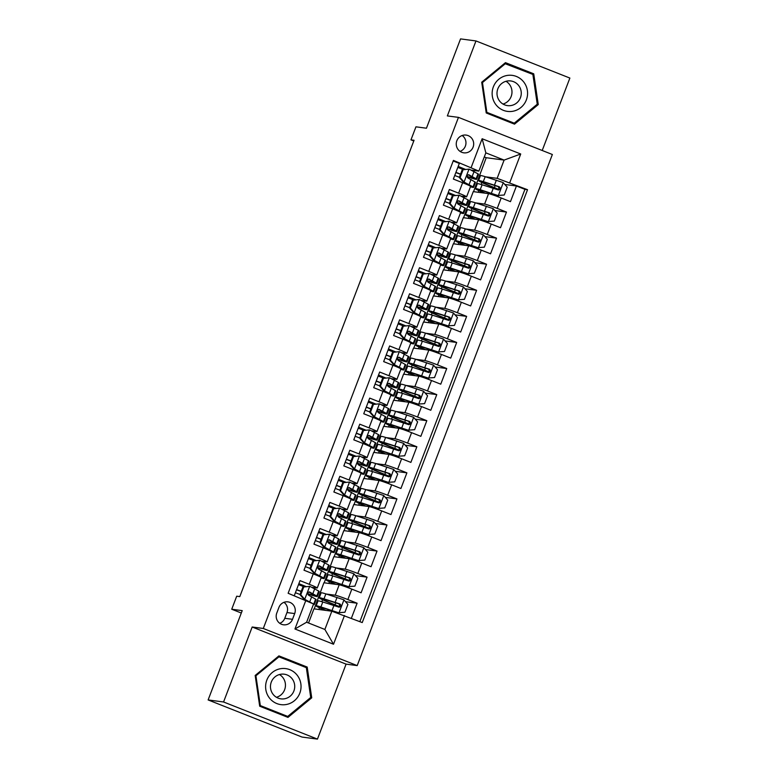 <?xml version="1.0" encoding="UTF-8"?>
<svg xmlns="http://www.w3.org/2000/svg" width="778" height="778" viewBox="0 0 778 778"><rect width="100%" height="100%" fill="white"/><g stroke="black" fill="none" stroke-linecap="round" stroke-linejoin="round"><path stroke-width="1.17" d="M456.842 140.75A8.947 8.723 97.5 0 0 463.795 152.828A8.947 8.723 97.5 0 0 473.082 147.168A8.947 8.723 97.5 0 0 466.139 135.09A8.947 8.723 97.5 0 0 456.842 140.75M460.061 151.379A8.947 8.723 97.5 0 0 462.151 135.508M542.217 150.485L569.875 78.063L475.98 40.942L460.547 38.9L426.441 128.214L415.948 126.824L410.969 139.865L413.789 140.974M357.199 665.598L552.361 154.501L458.466 117.371L263.295 628.478L357.199 665.598L346.084 664.13L252.179 627.01L223.558 701.98L317.453 739.1L346.084 664.13M317.453 739.1L302.02 737.058L208.125 699.937L242.221 610.623L231.727 609.242L241.306 613.025M223.558 701.98L208.125 699.937M453.204 160.997L459.331 163.419L453.36 179.066L462.628 182.733L458.641 193.158A11.184 0.593 20.9 0 1 466.615 196.824A11.184 0.593 20.9 0 1 466.323 196.844L461.714 196.241M458.641 193.158L449.373 189.501L443.402 205.149L452.67 208.805L448.682 219.24A11.184 0.593 20.9 0 1 456.657 222.897A11.184 0.593 20.9 0 1 456.365 222.926L451.755 222.314M448.682 219.24L439.424 215.574L433.443 231.222L442.711 234.888L438.724 245.313A11.184 0.593 20.9 0 1 446.698 248.979A11.184 0.593 20.9 0 1 446.407 248.999L441.797 248.396M438.724 245.313L429.466 241.647L423.485 257.294L432.753 260.961L428.766 271.386A11.184 0.593 20.9 0 1 436.74 275.052A11.184 0.593 20.9 0 1 436.448 275.081L431.839 274.469M428.766 271.386L419.507 267.729L413.526 283.377L422.794 287.033L418.807 297.468A11.184 0.593 20.9 0 1 426.782 301.125A11.184 0.593 20.9 0 1 426.49 301.154L421.88 300.541M418.807 297.468L409.549 293.802L403.568 309.45L412.836 313.116L408.849 323.541A11.184 0.593 20.9 0 1 416.823 327.207A11.184 0.593 20.9 0 1 416.531 327.227L411.922 326.624M408.849 323.541L399.591 319.884L393.619 335.522L402.878 339.189L398.89 349.623A11.184 0.593 20.9 0 1 406.875 353.28A11.184 0.593 20.9 0 1 406.573 353.309L401.963 352.697M398.89 349.623L389.632 345.957L383.661 361.605L392.919 365.261L388.942 375.696A11.184 0.593 20.9 0 1 396.916 379.363A11.184 0.593 20.9 0 1 396.615 379.382L392.005 378.769M388.942 375.696L379.674 372.03L373.703 387.677L382.961 391.344L378.983 401.769A11.184 0.593 20.9 0 1 386.958 405.435A11.184 0.593 20.9 0 1 386.656 405.464L382.047 404.852M378.983 401.769L369.715 398.112L363.744 413.76L373.002 417.416L369.025 427.851A11.184 0.593 20.9 0 1 376.999 431.508A11.184 0.593 20.9 0 1 376.708 431.537L372.088 430.924M369.025 427.851L359.757 424.185L353.786 439.833L363.044 443.499L359.066 453.924A11.184 0.593 20.9 0 1 367.041 457.59A11.184 0.593 20.9 0 1 366.749 457.61L362.13 457.007M359.066 453.924L349.799 450.268L343.827 465.905L353.086 469.572L349.108 480.007A11.184 0.593 20.9 0 1 357.083 483.663A11.184 0.593 20.9 0 1 356.791 483.692L352.171 483.08M349.108 480.007L339.84 476.34L333.869 491.988L343.127 495.644L339.15 506.079A11.184 0.593 20.9 0 1 347.124 509.746A11.184 0.593 20.9 0 1 346.832 509.765L342.213 509.152M339.15 506.079L329.882 502.413L323.911 518.06L333.179 521.727L329.191 532.152A11.184 0.593 20.9 0 1 337.166 535.818A11.184 0.593 20.9 0 1 336.874 535.838L332.264 535.235M329.191 532.152L319.923 528.495L313.952 544.143L323.22 547.8L319.233 558.234A11.184 0.593 20.9 0 1 327.207 561.891A11.184 0.593 20.9 0 1 326.916 561.92L322.306 561.308M319.233 558.234L309.975 554.568L303.994 570.216L313.262 573.882A11.184 0.593 20.9 0 1 321.236 577.539L317.249 587.974A11.184 0.593 20.9 0 1 316.957 587.993L312.348 587.39M351.364 618.277L357.112 603.222L345.51 601.686M314.224 608.882L323.901 582.771L339.208 584.784A11.184 0.593 20.9 0 1 351.831 589.131L361.099 592.787L367.07 577.14L355.468 575.613M324.183 582.8L333.859 556.688L349.166 558.711A11.184 0.593 -159.1 0 1 361.789 563.048L371.057 566.715L377.029 551.067L365.417 549.531M334.141 556.727L343.818 530.615L359.125 532.638A11.184 0.593 -159.1 0 1 371.748 536.976L381.016 540.642L386.987 524.994L375.375 523.458M344.1 530.654L353.776 504.533L369.083 506.556A11.184 0.593 -159.1 0 1 381.706 510.903L390.974 514.559L396.945 498.912L385.334 497.385M354.048 504.572L363.734 478.46L379.042 480.483A11.184 0.593 -159.1 0 1 391.665 484.82L400.923 488.487L406.904 472.839L395.292 471.303M364.007 478.499L373.693 452.388L389 454.41A11.184 0.593 -159.1 0 1 401.623 458.748L410.881 462.404L416.862 446.767L405.25 445.23M373.965 452.417L383.651 426.305L398.958 428.328A11.184 0.593 -159.1 0 1 411.581 432.665L420.84 436.332L426.821 420.684L415.209 419.157M383.924 426.344L393.61 400.232L408.917 402.255A11.184 0.593 -159.1 0 1 421.54 406.593L430.798 410.259L436.779 394.611L425.167 393.075M393.882 400.271L403.558 374.15L418.875 376.173A11.184 0.593 -159.1 0 1 431.498 380.52L440.756 384.176L446.728 368.529L435.126 367.002M403.84 374.189L413.517 348.077L428.834 350.1A11.184 0.593 -159.1 0 1 441.457 354.437L450.715 358.104L456.686 342.456L445.084 340.92M413.799 348.116L423.475 322.004L438.792 324.027A11.184 0.593 -159.1 0 1 451.405 328.365L460.673 332.021L466.644 316.383L455.042 314.847M423.757 322.034L433.434 295.922L448.75 297.945A11.184 0.593 -159.1 0 1 461.364 302.282L470.632 305.949L476.603 290.301L465.001 288.774M433.716 295.961L443.392 269.849L458.709 271.872A11.184 0.593 -159.1 0 1 471.322 276.209L480.59 279.876L486.561 264.228L474.959 262.692M443.674 269.888L453.35 243.777L468.657 245.79A11.184 0.593 -159.1 0 1 481.281 250.137L490.548 253.793L496.52 238.146L484.918 236.619M453.632 243.806L463.309 217.694L478.616 219.717A11.184 0.593 -159.1 0 1 491.239 224.054L500.507 227.721L506.478 212.073L494.866 210.537M231.727 609.242L236.707 596.201L239.799 596.609L414.052 140.273L410.969 139.865M292.499 619.307L294.687 613.57A8.665 8.451 97.5 0 0 287.957 601.871A8.665 8.451 97.5 0 0 278.952 607.355L276.764 613.093A8.665 8.451 97.5 0 0 283.493 624.792A8.665 8.451 97.5 0 0 292.499 619.307L284.777 618.296L286.975 612.558A8.665 8.451 97.5 0 0 283.97 602.328M478.869 171.111L453.428 160.404L288.132 593.274L313.573 603.981L306.61 622.235L324.873 629.46L331.846 611.207L362.237 622.565L527.533 189.706L497.142 178.337L504.115 160.083L485.842 152.858L478.869 171.111L471.663 170.158M471.196 167.426L482.146 138.747L520.715 153.995L509.765 182.674M344.469 615.544L333.519 644.233L294.94 628.984L305.89 600.295M463.591 217.733L469.28 202.047L470.301 202.183M475.747 202.902L484.597 204.069A11.184 0.593 20.9 0 1 497.21 208.407L506.478 212.073M469.28 202.047L473.267 191.621L488.574 193.644L484.597 204.069M459.321 228.129L460.343 228.265M465.789 228.985L474.638 230.152A11.184 0.593 20.9 0 1 487.261 234.489L496.52 238.146M449.373 254.202L450.384 254.338M455.83 255.058L464.68 256.225A11.184 0.593 20.9 0 1 477.303 260.562L486.561 264.228M439.414 280.284L440.426 280.411M445.882 281.13L454.722 282.297A11.184 0.593 20.9 0 1 467.345 286.644L476.603 290.301M429.456 306.357L430.467 306.493M435.923 307.213L444.763 308.38A11.184 0.593 20.9 0 1 457.386 312.717L466.644 316.383M419.498 332.43L420.519 332.566M425.965 333.285L434.805 334.452A11.184 0.593 20.9 0 1 447.428 338.79L456.686 342.456M409.539 358.512L410.56 358.639M416.006 359.358L424.846 360.535A11.184 0.593 20.9 0 1 437.469 364.872L446.728 368.529M399.581 384.585L400.602 384.721M406.048 385.441L414.888 386.608A11.184 0.593 20.9 0 1 427.511 390.945L436.779 394.611M389.622 410.658L390.644 410.794M396.09 411.513L404.93 412.68A11.184 0.593 20.9 0 1 417.553 417.027L426.821 420.684M379.664 436.74L380.685 436.876M386.131 437.596L394.971 438.763A11.184 0.593 20.9 0 1 407.594 443.1L416.862 446.767M369.706 462.813L370.727 462.949M376.173 463.669L385.022 464.836A11.184 0.593 20.9 0 1 397.636 469.173L406.904 472.839M359.747 488.895L360.768 489.022M366.214 489.741L375.064 490.908A11.184 0.593 20.9 0 1 387.677 495.255L396.945 498.912M349.789 514.968L350.81 515.104M356.256 515.824L365.106 516.991A11.184 0.593 20.9 0 1 377.719 521.328L386.987 524.994M339.83 541.041L340.852 541.177M346.298 541.896L355.147 543.063A11.184 0.593 20.9 0 1 367.77 547.401L377.029 551.067M329.872 567.123L330.893 567.259M336.339 567.979L345.189 569.146A11.184 0.593 20.9 0 1 357.812 573.483L367.07 577.14M319.923 593.196L320.935 593.332M326.381 594.052L335.23 595.219A11.184 0.593 20.9 0 1 347.854 599.556L357.112 603.222M359.864 621.632L524.936 189.355L516.436 186L504.825 184.464M488.574 193.644A11.184 0.593 -159.1 0 1 501.197 197.982L510.465 201.648L516.436 186M294.269 595.695L300.016 580.641L309.274 584.307A11.184 0.593 20.9 0 1 317.249 587.974M308.535 623.003L313.942 608.843L331.846 611.207M252.179 627.01L263.295 628.478M475.98 40.942L447.35 115.912L458.466 117.371M473.549 191.66L486.211 157.72L504.115 160.083L520.715 153.995M486.211 157.72L484.276 156.952M479.238 175.974L480.259 176.11M485.705 176.83L497.142 178.337M305.997 586.544L298.869 583.656M320.915 593.39L320.176 593.293M318.854 609.495L319.486 607.842M321.829 601.686L322.569 599.76M335.026 605.78L335.269 605.119M315.956 560.471L308.817 557.573M330.874 567.318L330.135 567.22M328.812 583.412L329.444 581.769M331.788 575.613L332.527 573.687M344.975 579.698L345.228 579.046M340.832 541.245L340.083 541.148M338.77 557.34L339.393 555.687M341.746 549.531L342.485 547.605M354.933 553.625L355.186 552.973M327.207 561.891L331.195 551.466A11.184 0.593 -159.1 0 0 323.22 547.8M325.914 534.389L318.776 531.5M350.79 515.162L350.042 515.065M348.729 531.257L349.351 529.614M351.705 523.458L352.444 521.532M364.892 527.552L365.145 526.891M337.166 535.818L341.153 525.383A11.184 0.593 -159.1 0 0 333.179 521.727M335.872 508.316L328.734 505.428M360.739 489.09L360 488.992M358.687 505.185L359.31 503.541M361.663 497.385L362.402 495.45M374.85 501.47L375.103 500.818M347.124 509.746L351.111 499.311A11.184 0.593 -159.1 0 0 343.127 495.644M345.831 482.243L338.693 479.345M370.698 463.017L369.958 462.92M368.646 479.112L369.268 477.459M371.621 471.303L372.361 469.377M384.809 475.397L385.061 474.736M357.083 483.663L361.07 473.238A11.184 0.593 -159.1 0 0 353.086 469.572M355.789 456.161L348.651 453.273M380.656 436.935L379.917 436.837M378.594 453.029L379.226 451.386M381.58 445.23L382.319 443.304M394.767 449.314L395.02 448.663M367.041 457.59L371.018 447.156A11.184 0.593 -159.1 0 0 363.044 443.499M365.748 430.088L358.609 427.2M390.614 410.862L389.875 410.765M388.553 426.957L389.185 425.313M391.538 419.148L392.268 417.222M404.725 423.242L404.978 422.59M376.999 431.508L380.977 421.083A11.184 0.593 -159.1 0 0 373.002 417.416M375.706 404.006L368.568 401.117M400.573 384.779L399.834 384.682M398.511 400.884L399.143 399.231M401.497 393.075L402.226 391.149M414.684 397.169L414.937 396.508M386.958 405.435L390.935 395A11.184 0.593 -159.1 0 0 382.961 391.344M385.664 377.933L378.526 375.045M410.531 358.707L409.792 358.609M408.469 374.801L409.102 373.158M411.455 367.002L412.184 365.077M424.642 371.087L424.895 370.435M396.916 379.363L400.894 368.928A11.184 0.593 -159.1 0 0 392.919 365.261M395.623 351.86L388.485 348.962M420.49 332.634L419.75 332.537M418.428 348.729L419.06 347.076M421.413 340.92L422.143 338.994M434.601 345.014L434.844 344.362M406.875 353.28L410.852 342.855A11.184 0.593 -159.1 0 0 402.878 339.189M405.581 325.778L398.443 322.889M430.448 306.551L429.709 306.454M428.386 322.646L429.018 321.003M431.362 314.847L432.101 312.921M444.559 318.931L444.802 318.28M416.823 327.207L420.81 316.772A11.184 0.593 -159.1 0 0 412.836 313.116M415.53 299.705L408.401 296.817M440.406 280.479L439.667 280.381M438.345 296.574L438.977 294.93M441.321 288.764L442.06 286.839M454.517 292.859L454.76 292.207M426.782 301.125L430.769 290.7A11.184 0.593 -159.1 0 0 422.794 287.033M425.488 273.623L418.36 270.734M450.365 254.396L449.626 254.299M448.303 270.501L448.935 268.848M451.279 262.692L452.018 260.766M464.466 266.786L464.719 266.125M436.74 275.052L440.727 264.627A11.184 0.593 -159.1 0 0 432.753 260.961M435.447 247.55L428.318 244.662M460.323 228.324L459.584 228.226M458.261 244.418L458.884 242.775M461.237 236.619L461.976 234.693M474.424 240.703L474.677 240.052M446.698 248.979L450.686 238.545A11.184 0.593 -159.1 0 0 442.711 234.888M445.405 221.477L438.267 218.579M470.282 202.251L469.533 202.154M468.22 218.346L468.842 216.692M471.196 210.537L471.935 208.611M484.383 214.631L484.636 213.979M456.657 222.897L460.644 212.472A11.184 0.593 -159.1 0 0 452.67 208.805M455.363 195.395L448.225 192.506M480.24 176.168L479.491 176.071M478.178 192.263L478.801 190.62M481.154 184.464L481.893 182.538M494.341 188.558L494.594 187.897M524.936 189.355L527.533 189.706M466.615 196.824L470.602 186.389A11.184 0.593 -159.1 0 0 462.628 182.733M465.322 169.322L458.184 166.434M306.61 622.235L294.94 628.984M324.873 629.46L333.519 644.233M482.146 138.747L485.842 152.858M279.769 623.314A8.665 8.451 97.5 0 0 284.777 618.296M311.725 697.817L307.193 667.067L278.923 655.883L255.174 675.46L259.696 706.21L287.977 717.394L311.725 697.817L310.48 697.652M505.457 62.648L481.708 82.215L486.24 112.975L514.511 124.149L538.259 104.583L533.737 73.822L505.457 62.648M304.645 666.989L278.359 656.35M304.606 666.727L307.193 667.067M531.18 73.745L504.893 63.106M531.141 73.482L533.737 73.822M537.015 104.417L538.259 104.583M303.76 586.952L309.829 586.349L303.76 586.952L300.765 594.771L304.85 599.391L313.456 603.923M304.85 599.391L307.835 601.229M313.573 604L313.719 604.088A21.385 1.128 20.9 0 1 314.224 604.584A21.385 1.128 20.9 0 1 313.349 604.584M309.829 586.349L318.698 591.056A21.385 1.128 20.9 0 1 319.204 591.543L317.307 596.502A21.385 1.128 -159.1 0 0 316.802 596.006L309.411 591.951M304.11 586.729A17.748 0.934 20.9 0 1 298.489 584.638M302.953 586.845L299.968 594.674L300.765 594.771M304.042 599.284L299.968 594.674M309.041 591.951L309.761 592.048C307.514 592.33 307.115 593.371 308.565 595.18L315.605 599.138A21.385 1.128 20.9 0 1 316.121 599.624L314.224 604.584M296.525 589.773A21.385 1.128 -159.1 0 0 301.174 591.513M307.611 593.818A21.385 1.128 -159.1 0 0 317.307 596.502M295.407 592.719A17.748 0.934 -159.1 0 0 300.045 594.46M308.954 591.97L313.495 594.791A17.748 0.934 20.9 0 1 313.913 595.199A17.748 0.934 20.9 0 1 307.602 593.565M301.242 591.329A17.748 0.934 20.9 0 1 296.593 589.588M336.825 606.402L337.798 606.344L334.18 604.681A21.385 1.128 -159.1 0 1 319.233 597.796A21.385 1.128 -159.1 0 1 323.988 598.846L325.875 593.896A21.385 1.128 -159.1 0 0 321.12 592.846L319.233 597.796M325.943 610.429A17.748 0.934 -159.1 0 1 319.544 607.18A17.748 0.934 -159.1 0 1 323.483 608.046L338.051 612.724L344.926 612.237L347.912 604.409L343.837 599.799L325.875 593.896M338.858 612.831L320.896 606.928A21.385 1.128 -159.1 0 0 316.15 605.877A21.385 1.128 -159.1 0 0 325.078 610.312M335.795 602.824L335.036 604.807L339.646 606.752M316.15 605.877L318.037 600.927A21.385 1.128 20.9 0 1 322.792 601.977L339.169 607.219M335.036 604.807A17.748 0.934 20.9 0 1 322.627 599.089A17.748 0.934 20.9 0 1 326.575 599.964L339.072 603.874L339.869 606.539M338.77 607.122C341.221 606.859 341.62 605.819 339.967 603.991L323.988 598.846M266.835 680.098A18.166 17.709 97.5 0 0 276.851 703.575A18.166 17.709 97.5 0 0 299.822 693.14A18.166 17.709 97.5 0 0 289.795 669.673A18.166 17.709 97.5 0 0 266.835 680.098M271.298 682.063A12.438 12.127 97.5 0 0 280.965 698.858A12.438 12.127 97.5 0 0 293.889 690.99A12.438 12.127 97.5 0 0 284.223 674.195A12.438 12.127 97.5 0 0 271.298 682.063M279.458 674.536A12.438 12.127 -82.5 0 1 276.453 697.292M287.714 716.421L260.319 705.588L255.923 675.79L278.932 656.827L306.338 667.66L310.723 697.458L287.714 716.421L285.244 716.091L259.667 705.986M259.599 705.49L260.319 705.588M255.203 675.693L255.923 675.79M277.941 656.69L278.932 656.827M496.004 104.797A18.166 17.709 97.5 0 0 520.91 107.51A18.166 17.709 97.5 0 0 523.711 81.962A18.166 17.709 97.5 0 0 498.815 79.259A18.166 17.709 97.5 0 0 496.004 104.797M499.651 101.101A12.438 12.127 97.5 0 0 519.685 99.351A12.438 12.127 97.5 0 0 510.757 80.951A12.438 12.127 97.5 0 0 499.651 101.101M506.001 81.301A12.438 12.127 -82.5 0 1 502.996 104.048M504.475 63.456L532.872 74.416L537.258 104.213L514.248 123.177L511.778 122.856L486.201 112.742M514.248 123.177L486.853 112.353L482.467 82.556L505.476 63.582M486.133 112.256L486.853 112.353M481.738 82.458L482.467 82.556M313.709 560.88L319.787 560.277L313.709 560.88L310.723 568.699L314.808 573.318L323.677 578.015A21.385 1.128 20.9 0 1 324.183 578.501A21.385 1.128 20.9 0 1 321.081 577.947M314.808 573.318L320.361 576.799A17.748 0.934 20.9 0 1 320.789 577.179M319.787 560.277L328.656 564.974A21.385 1.128 20.9 0 1 329.162 565.47L327.266 570.42A21.385 1.128 -159.1 0 0 326.76 569.934L319.369 565.878M314.069 560.656A17.748 0.934 20.9 0 1 308.448 558.565M312.912 560.773L309.926 568.592L310.723 568.699M314.001 573.211L309.926 568.592M318.999 565.878L319.719 565.976C317.473 566.258 317.074 567.298 318.523 569.097L325.564 573.065A21.385 1.128 20.9 0 1 326.07 573.551L324.183 578.501M306.483 563.69A21.385 1.128 -159.1 0 0 311.132 565.441M317.56 567.736A21.385 1.128 -159.1 0 0 327.266 570.42M305.355 566.647A17.748 0.934 -159.1 0 0 310.004 568.387M318.912 565.888L323.454 568.718A17.748 0.934 20.9 0 1 323.872 569.126A17.748 0.934 20.9 0 1 317.56 567.493M311.2 565.256A17.748 0.934 20.9 0 1 306.551 563.515M323.667 534.797L329.746 534.194L323.667 534.797L320.682 542.626L324.766 547.235L333.626 551.942A21.385 1.128 20.9 0 1 334.141 552.429A21.385 1.128 20.9 0 1 331.039 551.874M324.766 547.235L330.319 550.727A17.748 0.934 20.9 0 1 330.747 551.096M329.746 534.194L338.605 538.901A21.385 1.128 20.9 0 1 339.12 539.387L337.224 544.347A21.385 1.128 -159.1 0 0 336.718 543.851L329.327 539.806M324.027 534.583A17.748 0.934 20.9 0 1 318.406 532.483M322.87 534.69L319.884 542.519L320.682 542.626M323.959 547.129L319.884 542.519M328.958 539.796L329.678 539.893C327.421 540.175 327.023 541.216 328.481 543.025L335.522 546.983A21.385 1.128 20.9 0 1 336.028 547.479L334.141 552.429M316.442 537.617A21.385 1.128 -159.1 0 0 321.081 539.368M327.519 541.663A21.385 1.128 -159.1 0 0 337.224 544.347M315.314 540.564A17.748 0.934 -159.1 0 0 319.962 542.305M328.87 539.815L333.412 542.645A17.748 0.934 20.9 0 1 333.83 543.054A17.748 0.934 20.9 0 1 327.519 541.41M321.158 539.183A17.748 0.934 20.9 0 1 316.51 537.442M333.626 508.724L339.704 508.122L333.626 508.724L330.64 516.543L334.725 521.163L343.584 525.86A21.385 1.128 20.9 0 1 344.1 526.356A21.385 1.128 20.9 0 1 340.997 525.792M334.725 521.163L340.278 524.654A17.748 0.934 20.9 0 1 340.706 525.024M339.704 508.122L348.563 512.828A21.385 1.128 20.9 0 1 349.079 513.315L347.183 518.265A21.385 1.128 -159.1 0 0 346.677 517.778L339.286 513.723M333.976 508.501A17.748 0.934 20.9 0 1 328.365 506.41M332.828 508.618L329.843 516.436L330.64 516.543M333.918 521.056L329.843 516.436M338.916 513.723L339.636 513.82C337.38 514.102 336.981 515.143 338.44 516.952L345.481 520.91A21.385 1.128 20.9 0 1 345.986 521.396L344.1 526.356M326.4 511.545A21.385 1.128 -159.1 0 0 331.039 513.285M337.477 515.59A21.385 1.128 -159.1 0 0 347.183 518.265M325.272 514.491A17.748 0.934 -159.1 0 0 329.921 516.232M338.829 513.733L343.37 516.563A17.748 0.934 20.9 0 1 343.788 516.971A17.748 0.934 20.9 0 1 337.477 515.337M331.117 513.101A17.748 0.934 20.9 0 1 326.468 511.36M343.584 482.642L349.653 482.049L343.584 482.642L340.599 490.471L344.683 495.08L353.543 499.787A21.385 1.128 20.9 0 1 354.058 500.273A21.385 1.128 20.9 0 1 350.956 499.719M344.683 495.08L350.236 498.572A17.748 0.934 20.9 0 1 350.664 498.941M349.653 482.049L358.522 486.746A21.385 1.128 20.9 0 1 359.037 487.242L357.141 492.192A21.385 1.128 -159.1 0 0 356.635 491.706L349.244 487.65M343.934 482.428A17.748 0.934 20.9 0 1 338.323 480.327M342.787 482.545L339.801 490.364L340.599 490.471M343.876 494.973L339.801 490.364M348.865 487.65L349.594 487.738C347.338 488.02 346.939 489.07 348.398 490.869L355.439 494.827A21.385 1.128 20.9 0 1 355.945 495.323L354.058 500.273M336.359 485.462A21.385 1.128 -159.1 0 0 340.997 487.213M347.435 489.508A21.385 1.128 -159.1 0 0 357.141 492.192M335.23 488.419A17.748 0.934 -159.1 0 0 339.879 490.159M348.777 487.66L353.329 490.49A17.748 0.934 20.9 0 1 353.747 490.899A17.748 0.934 20.9 0 1 347.435 489.255M341.075 487.028A17.748 0.934 20.9 0 1 336.427 485.287M346.784 580.33L347.756 580.271L344.139 578.608A21.385 1.128 -159.1 0 1 329.191 571.723A21.385 1.128 -159.1 0 1 333.937 572.773L335.833 567.814A21.385 1.128 -159.1 0 0 331.078 566.763L329.191 571.723M335.901 584.356A17.748 0.934 -159.1 0 1 329.502 581.098A17.748 0.934 -159.1 0 1 333.441 581.973L348.009 586.651L354.885 586.155L357.87 578.336L353.796 573.717L335.833 567.814M348.816 586.758L330.854 580.855A21.385 1.128 -159.1 0 0 326.099 579.805A21.385 1.128 -159.1 0 0 335.036 584.239M345.753 576.741L344.994 578.735L349.604 580.68M326.099 579.805L327.995 574.854A21.385 1.128 20.9 0 1 332.751 575.905L349.127 581.147M344.994 578.735A17.748 0.934 20.9 0 1 332.585 573.016A17.748 0.934 20.9 0 1 336.524 573.892L349.03 577.791L349.818 580.456M348.729 581.04C351.179 580.787 351.578 579.746 349.915 577.908L333.937 572.773M356.742 554.247L357.705 554.189L354.097 552.526A21.385 1.128 -159.1 0 1 339.15 545.641A21.385 1.128 -159.1 0 1 343.895 546.691L345.792 541.741A21.385 1.128 -159.1 0 0 341.036 540.691L339.15 545.641M345.86 558.273A17.748 0.934 -159.1 0 1 339.451 555.025A17.748 0.934 -159.1 0 1 343.399 555.9L357.968 560.578L364.843 560.082L367.829 552.254L363.744 547.644L345.792 541.741M358.775 560.685L340.813 554.782A21.385 1.128 -159.1 0 0 336.057 553.732A21.385 1.128 -159.1 0 0 344.994 558.157M355.711 550.668L354.953 552.652L359.562 554.597M336.057 553.732L337.953 548.772A21.385 1.128 20.9 0 1 342.709 549.822L359.086 555.064M354.953 552.652A17.748 0.934 20.9 0 1 342.544 546.944A17.748 0.934 20.9 0 1 346.482 547.809L358.989 551.719L359.776 554.383M358.687 554.967C361.138 554.714 361.537 553.664 359.874 551.835L343.895 546.691M366.701 528.174L367.663 528.116L364.055 526.453A21.385 1.128 -159.1 0 1 349.108 519.568A21.385 1.128 -159.1 0 1 353.854 520.618L355.75 515.668A21.385 1.128 -159.1 0 0 350.995 514.618L349.108 519.568M355.818 532.201A17.748 0.934 -159.1 0 1 349.41 528.952A17.748 0.934 -159.1 0 1 353.358 529.818L367.926 534.496L374.801 534L377.787 526.181L373.703 521.571L355.75 515.668M368.723 534.603L350.771 528.7A21.385 1.128 -159.1 0 0 346.016 527.649A21.385 1.128 -159.1 0 0 354.953 532.084M365.67 524.586L364.911 526.58L369.521 528.525M346.016 527.649L347.912 522.699A21.385 1.128 20.9 0 1 352.658 523.75L369.044 528.991M364.911 526.58A17.748 0.934 20.9 0 1 352.502 520.861A17.748 0.934 20.9 0 1 356.441 521.737L368.947 525.646L369.735 528.311M368.636 528.884C371.096 528.632 371.495 527.591 369.832 525.763L353.854 520.618M376.659 502.102L377.622 502.043L374.014 500.371A21.385 1.128 -159.1 0 1 359.066 493.495A21.385 1.128 -159.1 0 1 363.812 494.545L365.709 489.586A21.385 1.128 -159.1 0 0 360.953 488.535L359.066 493.495M365.777 506.118A17.748 0.934 -159.1 0 1 359.368 502.87A17.748 0.934 -159.1 0 1 363.316 503.745L377.884 508.423L384.76 507.927L387.745 500.108L383.661 495.489L365.709 489.586M378.682 508.53L360.729 502.627A21.385 1.128 -159.1 0 0 355.974 501.577A21.385 1.128 -159.1 0 0 364.911 506.011M375.628 498.513L374.87 500.497L379.469 502.442M355.974 501.577L357.87 496.617A21.385 1.128 20.9 0 1 362.616 497.667L379.003 502.909M374.87 500.497A17.748 0.934 20.9 0 1 362.46 494.789A17.748 0.934 20.9 0 1 366.399 495.664L378.905 499.564L379.693 502.228M378.594 502.812C381.055 502.559 381.453 501.509 379.79 499.68L363.812 494.545M353.543 456.569L359.611 455.966L353.543 456.569L350.557 464.398L354.632 469.008L363.501 473.714A21.385 1.128 20.9 0 1 364.016 474.201A21.385 1.128 20.9 0 1 360.904 473.646M354.632 469.008L360.195 472.499A17.748 0.934 20.9 0 1 360.622 472.868M359.611 455.966L368.48 460.673A21.385 1.128 20.9 0 1 368.996 461.159L367.099 466.119A21.385 1.128 -159.1 0 0 366.594 465.623L359.193 461.568M353.893 456.346A17.748 0.934 20.9 0 1 348.281 454.255M352.745 456.462L349.75 464.291L350.557 464.398M353.834 468.901L349.75 464.291M358.823 461.568L359.553 461.665C357.296 461.947 356.898 462.988 358.357 464.797L365.397 468.755A21.385 1.128 20.9 0 1 365.903 469.241L364.016 474.201M346.317 459.39A21.385 1.128 -159.1 0 0 350.956 461.13M357.394 463.435A21.385 1.128 -159.1 0 0 367.099 466.119M345.189 462.336A17.748 0.934 -159.1 0 0 349.837 464.077M358.736 461.587L363.277 464.417A17.748 0.934 20.9 0 1 363.705 464.816A17.748 0.934 20.9 0 1 357.384 463.182M351.024 460.946A17.748 0.934 20.9 0 1 346.385 459.205M386.617 476.019L387.58 475.961L383.972 474.298A21.385 1.128 -159.1 0 1 369.025 467.413A21.385 1.128 -159.1 0 1 373.771 468.463L375.667 463.513A21.385 1.128 -159.1 0 0 370.911 462.463L369.025 467.413M375.735 480.045A17.748 0.934 -159.1 0 1 369.326 476.797A17.748 0.934 -159.1 0 1 373.275 477.663L387.843 482.35L394.718 481.854L397.704 474.026L393.619 469.416L375.667 463.513M388.64 482.448L370.688 476.544A21.385 1.128 -159.1 0 0 365.932 475.494A21.385 1.128 -159.1 0 0 374.87 479.929M385.577 472.441L384.818 474.424L389.428 476.369M365.932 475.494L367.829 470.544A21.385 1.128 20.9 0 1 372.574 471.594L388.961 476.836M384.818 474.424A17.748 0.934 20.9 0 1 372.419 468.716A17.748 0.934 20.9 0 1 376.358 469.581L388.864 473.491L389.652 476.155M388.553 476.739C391.013 476.476 391.412 475.436 389.749 473.608L373.771 468.463M363.501 430.497L369.569 429.894L363.501 430.497L360.515 438.315L364.59 442.935L373.459 447.632A21.385 1.128 20.9 0 1 373.975 448.128A21.385 1.128 20.9 0 1 370.863 447.564M364.59 442.935L370.153 446.416A17.748 0.934 20.9 0 1 370.581 446.796M369.569 429.894L378.439 434.591A21.385 1.128 20.9 0 1 378.944 435.087L377.058 440.037A21.385 1.128 -159.1 0 0 376.552 439.551L369.151 435.495M363.851 430.273A17.748 0.934 20.9 0 1 358.23 428.182M362.704 430.39L359.708 438.209L360.515 438.315M363.793 442.828L359.708 438.209M368.782 435.495L369.511 435.592C367.255 435.875 366.856 436.915 368.315 438.714L375.356 442.682A21.385 1.128 20.9 0 1 375.862 443.168L373.975 448.128M356.275 433.307A21.385 1.128 -159.1 0 0 360.914 435.058M367.352 437.362A21.385 1.128 -159.1 0 0 377.058 440.037M355.147 436.264A17.748 0.934 -159.1 0 0 359.796 438.004M368.694 435.505L373.236 438.335A17.748 0.934 20.9 0 1 373.664 438.743A17.748 0.934 20.9 0 1 367.342 437.11M360.982 434.873A17.748 0.934 20.9 0 1 356.343 433.132M396.566 449.947L397.539 449.888L393.921 448.225A21.385 1.128 -159.1 0 1 378.974 441.34A21.385 1.128 -159.1 0 1 383.729 442.39L385.625 437.431A21.385 1.128 -159.1 0 0 380.87 436.38L378.974 441.34M385.694 453.973A17.748 0.934 -159.1 0 1 379.285 450.715A17.748 0.934 -159.1 0 1 383.233 451.59L397.801 456.268L404.677 455.772L407.662 447.953L403.578 443.334L385.625 437.431M398.599 456.375L380.646 450.472A21.385 1.128 -159.1 0 0 375.891 449.421A21.385 1.128 -159.1 0 0 384.828 453.856M395.535 446.358L394.777 448.352L399.386 450.297M375.891 449.421L377.787 444.471A21.385 1.128 20.9 0 1 382.533 445.522L398.92 450.763M394.777 448.352A17.748 0.934 20.9 0 1 382.377 442.633A17.748 0.934 20.9 0 1 386.316 443.509L398.822 447.408L399.61 450.083M398.511 450.656C400.971 450.404 401.37 449.363 399.707 447.525L383.729 442.39M373.459 404.414L379.528 403.821L373.459 404.414L370.474 412.243L374.549 416.852L383.418 421.559A21.385 1.128 20.9 0 1 383.924 422.046A21.385 1.128 20.9 0 1 380.821 421.491M374.549 416.852L380.111 420.344A17.748 0.934 20.9 0 1 380.539 420.713M379.528 403.821L388.397 408.518A21.385 1.128 20.9 0 1 388.903 409.004L387.016 413.964A21.385 1.128 -159.1 0 0 386.501 413.478L379.11 409.423M373.81 404.2A17.748 0.934 20.9 0 1 368.189 402.1M372.652 404.307L369.667 412.136L370.474 412.243M373.751 416.745L369.667 412.136M378.74 409.423L379.469 409.51C377.213 409.792 376.815 410.842 378.273 412.641L385.314 416.6A21.385 1.128 20.9 0 1 385.82 417.096L383.924 422.046M366.234 407.234A21.385 1.128 -159.1 0 0 370.873 408.985M377.311 411.28A21.385 1.128 -159.1 0 0 387.016 413.964M365.106 410.181A17.748 0.934 -159.1 0 0 369.745 411.922M378.653 409.432L383.194 412.262A17.748 0.934 20.9 0 1 383.622 412.671A17.748 0.934 20.9 0 1 377.301 411.027M370.941 408.8A17.748 0.934 20.9 0 1 366.302 407.059M406.524 423.864L407.497 423.806L403.879 422.143A21.385 1.128 -159.1 0 1 388.932 415.257A21.385 1.128 -159.1 0 1 393.687 416.308L395.584 411.358A21.385 1.128 -159.1 0 0 390.828 410.307L388.932 415.257M395.652 427.89A17.748 0.934 -159.1 0 1 389.243 424.642A17.748 0.934 -159.1 0 1 393.191 425.517L407.76 430.195L414.625 429.699L417.621 421.871L413.536 417.261L395.584 411.358M408.557 430.302L390.605 424.399A21.385 1.128 -159.1 0 0 385.849 423.349A21.385 1.128 -159.1 0 0 394.786 427.774M405.494 420.285L404.735 422.269L409.345 424.214M385.849 423.349L387.745 418.389A21.385 1.128 20.9 0 1 392.491 419.439L408.878 424.681M404.735 422.269A17.748 0.934 20.9 0 1 392.326 416.561A17.748 0.934 20.9 0 1 396.274 417.426L408.781 421.336L409.568 424M408.469 424.584C410.92 424.331 411.319 423.281 409.666 421.452L393.687 416.308M383.418 378.341L389.486 377.738L383.418 378.341L380.432 386.16L384.507 390.78L393.376 395.477A21.385 1.128 20.9 0 1 393.882 395.973A21.385 1.128 20.9 0 1 390.78 395.409M384.507 390.78L390.07 394.271A17.748 0.934 20.9 0 1 390.488 394.641M389.486 377.738L398.355 382.445A21.385 1.128 20.9 0 1 398.861 382.932L396.974 387.891A21.385 1.128 -159.1 0 0 396.459 387.395L389.068 383.34M383.768 378.118A17.748 0.934 20.9 0 1 378.147 376.027M382.611 378.234L379.625 386.053L380.432 386.16M383.71 390.673L379.625 386.053M388.699 383.34L389.428 383.437C387.172 383.719 386.773 384.76 388.232 386.569L395.273 390.527A21.385 1.128 20.9 0 1 395.778 391.013L393.882 395.973M376.192 381.162A21.385 1.128 -159.1 0 0 380.831 382.902M387.269 385.207A21.385 1.128 -159.1 0 0 396.974 387.891M375.064 384.108A17.748 0.934 -159.1 0 0 379.703 385.849M388.611 383.36L393.153 386.18A17.748 0.934 20.9 0 1 393.58 386.588A17.748 0.934 20.9 0 1 387.259 384.954M380.899 382.718A17.748 0.934 20.9 0 1 376.26 380.977M416.483 397.791L417.455 397.733L413.838 396.07A21.385 1.128 -159.1 0 1 398.89 389.185A21.385 1.128 -159.1 0 1 403.646 390.235L405.533 385.285A21.385 1.128 -159.1 0 0 400.787 384.235L398.89 389.185M405.61 401.818A17.748 0.934 -159.1 0 1 399.202 398.569A17.748 0.934 -159.1 0 1 403.15 399.435L417.708 404.113L424.584 403.626L427.579 395.798L423.495 391.188L405.533 385.285M418.515 404.22L400.553 398.317A21.385 1.128 -159.1 0 0 395.808 397.266A21.385 1.128 -159.1 0 0 404.745 401.701M415.452 394.213L414.693 396.197L419.303 398.142M395.808 397.266L397.694 392.316A21.385 1.128 20.9 0 1 402.45 393.367L418.827 398.608M414.693 396.197A17.748 0.934 20.9 0 1 402.284 390.478A17.748 0.934 20.9 0 1 406.233 391.353L418.739 395.263L419.527 397.928M418.428 398.501C420.879 398.248 421.277 397.208 419.624 395.38L403.646 390.235M393.376 352.269L399.445 351.666L393.376 352.269L390.391 360.088L394.465 364.697L403.335 369.404A21.385 1.128 20.9 0 1 403.84 369.89A21.385 1.128 20.9 0 1 400.738 369.336M394.465 364.697L400.028 368.189A17.748 0.934 20.9 0 1 400.446 368.558M399.445 351.666L408.314 356.363A21.385 1.128 20.9 0 1 408.82 356.859L406.933 361.809A21.385 1.128 -159.1 0 0 406.417 361.323L399.026 357.267M393.726 352.045A17.748 0.934 20.9 0 1 388.105 349.944M392.569 352.162L389.584 359.981L390.391 360.088M393.668 364.6L389.584 359.981M398.657 357.267L399.377 357.365C397.13 357.647 396.731 358.687 398.19 360.486L405.221 364.454A21.385 1.128 20.9 0 1 405.737 364.94L403.84 369.89M386.151 355.079A21.385 1.128 -159.1 0 0 390.789 356.83M397.227 359.125A21.385 1.128 -159.1 0 0 406.933 361.809M385.022 358.036A17.748 0.934 -159.1 0 0 389.661 359.776M398.569 357.277L403.111 360.107A17.748 0.934 20.9 0 1 403.539 360.515A17.748 0.934 20.9 0 1 397.218 358.882M390.857 356.645A17.748 0.934 20.9 0 1 386.219 354.904M426.441 371.719L427.414 371.66L423.796 369.988A21.385 1.128 -159.1 0 1 408.849 363.112A21.385 1.128 -159.1 0 1 413.604 364.162L415.491 359.203A21.385 1.128 -159.1 0 0 410.745 358.152L408.849 363.112M415.569 375.735A17.748 0.934 -159.1 0 1 409.16 372.487A17.748 0.934 -159.1 0 1 413.099 373.362L427.667 378.04L434.542 377.544L437.528 369.725L433.453 365.106L415.491 359.203M428.474 378.147L410.512 372.244A21.385 1.128 -159.1 0 0 405.766 371.194A21.385 1.128 -159.1 0 0 414.703 375.628M425.41 368.13L424.652 370.124L429.262 372.069M405.766 371.194L407.653 366.234A21.385 1.128 20.9 0 1 412.408 367.284L428.785 372.526M424.652 370.124A17.748 0.934 20.9 0 1 412.243 364.405A17.748 0.934 20.9 0 1 416.191 365.281L428.688 369.18L429.485 371.845M428.386 372.429C430.837 372.176 431.236 371.135 429.582 369.297L413.604 364.162M403.335 326.186L409.403 325.583L403.335 326.186L400.349 334.015L404.424 338.625L413.293 343.331A21.385 1.128 20.9 0 1 413.799 343.818A21.385 1.128 20.9 0 1 410.696 343.263M404.424 338.625L409.987 342.116A17.748 0.934 20.9 0 1 410.405 342.485M409.403 325.583L418.272 330.29A21.385 1.128 20.9 0 1 418.778 330.776L416.891 335.736A21.385 1.128 -159.1 0 0 416.376 335.24L408.985 331.185M403.685 325.972A17.748 0.934 20.9 0 1 398.064 323.872M402.527 326.079L399.542 333.908L400.349 334.015M403.617 338.518L399.542 333.908M408.615 331.185L409.335 331.282C407.089 331.564 406.69 332.605 408.139 334.414L415.18 338.372A21.385 1.128 20.9 0 1 415.695 338.868L413.799 343.818M396.109 329.006A21.385 1.128 -159.1 0 0 400.748 330.747M407.186 333.052A21.385 1.128 -159.1 0 0 416.891 335.736M394.981 331.953A17.748 0.934 -159.1 0 0 399.62 333.694M408.528 331.204L413.069 334.034A17.748 0.934 20.9 0 1 413.497 334.433A17.748 0.934 20.9 0 1 407.176 332.799M400.816 330.562A17.748 0.934 20.9 0 1 396.177 328.831M436.4 345.636L437.372 345.578L433.754 343.915A21.385 1.128 -159.1 0 1 418.807 337.03A21.385 1.128 -159.1 0 1 423.563 338.08L425.449 333.13A21.385 1.128 -159.1 0 0 420.704 332.08L418.807 337.03M425.527 349.662A17.748 0.934 -159.1 0 1 419.118 346.414A17.748 0.934 -159.1 0 1 423.057 347.28L437.625 351.967L444.501 351.471L447.486 343.643L443.411 339.033L425.449 333.13M438.432 352.074L420.47 346.171A21.385 1.128 -159.1 0 0 415.724 345.121A21.385 1.128 -159.1 0 0 424.662 349.546M435.369 342.057L434.61 344.041L439.22 345.986M415.724 345.121L417.611 340.161A21.385 1.128 20.9 0 1 422.366 341.211L438.743 346.453M434.61 344.041A17.748 0.934 20.9 0 1 422.201 338.333A17.748 0.934 20.9 0 1 426.149 339.198L438.646 343.108L439.444 345.772M438.345 346.356C440.795 346.093 441.194 345.053 439.541 343.224L423.563 338.08M413.293 300.114L419.361 299.511L413.293 300.114L410.298 307.932L414.382 312.552L423.251 317.249A21.385 1.128 20.9 0 1 423.757 317.745A21.385 1.128 20.9 0 1 420.655 317.181M414.382 312.552L419.945 316.033A17.748 0.934 20.9 0 1 420.363 316.413M419.361 299.511L428.231 304.217A21.385 1.128 20.9 0 1 428.736 304.704L426.85 309.654A21.385 1.128 -159.1 0 0 426.334 309.167L418.943 305.112M413.643 299.89A17.748 0.934 20.9 0 1 408.022 297.799M412.486 300.007L409.5 307.825L410.298 307.932M413.575 312.445L409.5 307.825M418.574 305.112L419.293 305.209C417.047 305.491 416.648 306.532 418.097 308.341L425.138 312.299A21.385 1.128 20.9 0 1 425.654 312.785L423.757 317.745M406.058 302.934A21.385 1.128 -159.1 0 0 410.706 304.675M417.144 306.979A21.385 1.128 -159.1 0 0 426.85 309.654M404.939 305.88A17.748 0.934 -159.1 0 0 409.578 307.621M418.486 305.122L423.028 307.952A17.748 0.934 20.9 0 1 423.446 308.36A17.748 0.934 20.9 0 1 417.134 306.726M410.774 304.49A17.748 0.934 20.9 0 1 406.135 302.749M446.358 319.564L447.331 319.505L443.713 317.842A21.385 1.128 -159.1 0 1 428.766 310.957A21.385 1.128 -159.1 0 1 433.521 312.007L435.408 307.047A21.385 1.128 -159.1 0 0 430.662 305.997L428.766 310.957M435.476 323.59A17.748 0.934 -159.1 0 1 429.077 320.332A17.748 0.934 -159.1 0 1 433.015 321.207L447.583 325.885L454.459 325.389L457.445 317.57L453.37 312.951L435.408 307.047M448.391 325.992L430.429 320.089A21.385 1.128 -159.1 0 0 425.683 319.038A21.385 1.128 -159.1 0 0 434.61 323.473M445.327 315.975L444.569 317.969L449.178 319.914M425.683 319.038L427.569 314.088A21.385 1.128 20.9 0 1 432.325 315.139L448.702 320.38M444.569 317.969A17.748 0.934 20.9 0 1 432.16 312.25A17.748 0.934 20.9 0 1 436.108 313.126L448.605 317.025L449.402 319.7M448.303 320.273C450.754 320.021 451.152 318.98 449.499 317.152L433.521 312.007M423.251 274.031L429.32 273.438L423.251 274.031L420.256 281.86L424.341 286.469L433.21 291.176A21.385 1.128 20.9 0 1 433.716 291.662A21.385 1.128 20.9 0 1 430.613 291.108M424.341 286.469L429.903 289.961A17.748 0.934 20.9 0 1 430.322 290.33M429.32 273.438L438.189 278.135A21.385 1.128 20.9 0 1 438.695 278.631L436.798 283.581A21.385 1.128 -159.1 0 0 436.293 283.095L428.902 279.039M423.602 273.817A17.748 0.934 20.9 0 1 417.981 271.716M422.444 273.934L419.459 281.753L420.256 281.86M423.533 286.362L419.459 281.753M428.532 279.039L429.252 279.127C427.005 279.409 426.607 280.459 428.056 282.258L435.096 286.216A21.385 1.128 20.9 0 1 435.612 286.712L433.716 291.662M416.016 276.851A21.385 1.128 -159.1 0 0 420.665 278.602M427.103 280.897A21.385 1.128 -159.1 0 0 436.798 283.581M414.898 279.808A17.748 0.934 -159.1 0 0 419.536 281.539M428.445 279.049L432.986 281.879A17.748 0.934 20.9 0 1 433.404 282.288A17.748 0.934 20.9 0 1 427.093 280.644M420.733 278.417A17.748 0.934 20.9 0 1 416.084 276.676M456.316 293.481L457.289 293.432L453.671 291.76A21.385 1.128 -159.1 0 1 438.724 284.884A21.385 1.128 -159.1 0 1 443.479 285.934L445.366 280.975A21.385 1.128 -159.1 0 0 440.62 279.924L438.724 284.884M445.434 297.507A17.748 0.934 -159.1 0 1 439.035 294.259A17.748 0.934 -159.1 0 1 442.974 295.134L457.542 299.812L464.417 299.316L467.403 291.497L463.328 286.878L445.366 280.975M458.349 299.919L440.387 294.016A21.385 1.128 -159.1 0 0 435.641 292.966A21.385 1.128 -159.1 0 0 444.569 297.4M455.286 289.902L454.527 291.886L459.137 293.831M435.641 292.966L437.528 288.006A21.385 1.128 20.9 0 1 442.283 289.056L458.66 294.298M454.527 291.886A17.748 0.934 20.9 0 1 442.118 286.178A17.748 0.934 20.9 0 1 446.066 287.053L458.563 290.953L459.36 293.617M458.261 294.201C460.712 293.948 461.111 292.898 459.458 291.069L443.479 285.934M433.21 247.958L439.278 247.355L433.21 247.958L430.215 255.777L434.299 260.397L443.168 265.094A21.385 1.128 20.9 0 1 443.674 265.59A21.385 1.128 20.9 0 1 440.572 265.026M434.299 260.397L439.852 263.888A17.748 0.934 20.9 0 1 440.28 264.257M439.278 247.355L448.147 252.062A21.385 1.128 20.9 0 1 448.653 252.549L446.757 257.508A21.385 1.128 -159.1 0 0 446.251 257.012L438.86 252.957M433.56 247.735A17.748 0.934 20.9 0 1 427.939 245.644M432.403 247.851L429.417 255.68L430.215 255.777M433.492 260.29L429.417 255.68M438.491 252.957L439.21 253.054C436.964 253.336 436.565 254.377 438.014 256.186L445.055 260.144A21.385 1.128 20.9 0 1 445.57 260.63L443.674 265.59M425.974 250.779A21.385 1.128 -159.1 0 0 430.623 252.519M437.051 254.824A21.385 1.128 -159.1 0 0 446.757 257.508M424.846 253.725A17.748 0.934 -159.1 0 0 429.495 255.466M438.403 252.976L442.945 255.797A17.748 0.934 20.9 0 1 443.363 256.205A17.748 0.934 20.9 0 1 437.051 254.571M430.691 252.335A17.748 0.934 20.9 0 1 426.043 250.594M466.275 267.408L467.247 267.35L463.63 265.687A21.385 1.128 -159.1 0 1 448.682 258.802A21.385 1.128 -159.1 0 1 453.438 259.852L455.325 254.902A21.385 1.128 -159.1 0 0 450.569 253.852L448.682 258.802M455.393 271.434A17.748 0.934 -159.1 0 1 448.994 268.186A17.748 0.934 -159.1 0 1 452.932 269.052L467.5 273.73L474.376 273.243L477.361 265.415L473.287 260.805L455.325 254.902M468.307 273.837L450.345 267.933A21.385 1.128 -159.1 0 0 445.59 266.883A21.385 1.128 -159.1 0 0 454.527 271.318M465.244 263.83L464.485 265.813L469.095 267.758M445.59 266.883L447.486 261.933A21.385 1.128 20.9 0 1 452.242 262.983L468.619 268.225M464.485 265.813A17.748 0.934 20.9 0 1 452.076 260.095A17.748 0.934 20.9 0 1 456.025 260.97L468.521 264.88L469.319 267.544M468.22 268.128C470.671 267.865 471.069 266.825 469.416 264.997L453.438 259.852M443.159 221.886L449.237 221.283L443.159 221.886L440.173 229.704L444.257 234.324L453.127 239.021A21.385 1.128 20.9 0 1 453.632 239.507A21.385 1.128 20.9 0 1 450.53 238.953M444.257 234.324L449.81 237.805A17.748 0.934 20.9 0 1 450.238 238.185M449.237 221.283L458.096 225.98A21.385 1.128 20.9 0 1 458.612 226.476L456.715 231.426A21.385 1.128 -159.1 0 0 456.209 230.94L448.818 226.884M443.518 221.662A17.748 0.934 20.9 0 1 437.897 219.571M442.361 221.779L439.376 229.598L440.173 229.704M443.45 234.217L439.376 229.598M448.449 226.884L449.169 226.982C446.912 227.264 446.523 228.304 447.972 230.103L455.013 234.071A21.385 1.128 20.9 0 1 455.519 234.557L453.632 239.507M435.933 224.696A21.385 1.128 -159.1 0 0 440.581 226.447M447.01 228.742A21.385 1.128 -159.1 0 0 456.715 231.426M434.805 227.653A17.748 0.934 -159.1 0 0 439.453 229.393M448.361 226.894L452.903 229.724A17.748 0.934 20.9 0 1 453.321 230.132A17.748 0.934 20.9 0 1 447.01 228.499M440.649 226.262A17.748 0.934 20.9 0 1 436.001 224.521M476.233 241.336L477.206 241.277L473.588 239.614A21.385 1.128 -159.1 0 1 458.641 232.729A21.385 1.128 -159.1 0 1 463.387 233.779L465.283 228.82A21.385 1.128 -159.1 0 0 460.527 227.769L458.641 232.729M465.351 245.362A17.748 0.934 -159.1 0 1 458.942 242.104A17.748 0.934 -159.1 0 1 462.891 242.979L477.459 247.657L484.334 247.161L487.32 239.342L483.245 234.723L465.283 228.82M478.266 247.764L460.304 241.861A21.385 1.128 -159.1 0 0 455.548 240.81A21.385 1.128 -159.1 0 0 464.485 245.245M475.202 237.747L474.444 239.741L479.054 241.686M455.548 240.81L457.445 235.86A21.385 1.128 20.9 0 1 462.2 236.911L478.577 242.153M474.444 239.741A17.748 0.934 20.9 0 1 462.035 234.022A17.748 0.934 20.9 0 1 465.973 234.898L478.48 238.797L479.267 241.462M478.178 242.046C480.629 241.793 481.028 240.752 479.365 238.914L463.387 233.779M453.117 195.803L459.195 195.2L453.117 195.803L450.131 203.632L454.216 208.241L463.075 212.948A21.385 1.128 20.9 0 1 463.591 213.435A21.385 1.128 20.9 0 1 460.488 212.88M454.216 208.241L459.769 211.733A17.748 0.934 20.9 0 1 460.197 212.102M459.195 195.2L468.055 199.907A21.385 1.128 20.9 0 1 468.57 200.393L466.674 205.353A21.385 1.128 -159.1 0 0 466.168 204.857L458.777 200.812M453.477 195.589A17.748 0.934 20.9 0 1 447.856 193.489M452.319 195.696L449.334 203.525L450.131 203.632M453.409 208.134L449.334 203.525M458.407 200.802L459.127 200.899C456.871 201.181 456.472 202.231 457.931 204.031L464.972 207.989A21.385 1.128 20.9 0 1 465.477 208.485L463.591 213.435M445.891 198.623A21.385 1.128 -159.1 0 0 450.53 200.374M456.968 202.669A21.385 1.128 -159.1 0 0 466.674 205.353M444.763 201.57A17.748 0.934 -159.1 0 0 449.412 203.311M458.32 200.821L462.861 203.651A17.748 0.934 20.9 0 1 463.28 204.06A17.748 0.934 20.9 0 1 456.968 202.416M450.608 200.189A17.748 0.934 20.9 0 1 445.959 198.448M486.192 215.253L487.154 215.195L483.546 213.532A21.385 1.128 -159.1 0 1 468.599 206.647A21.385 1.128 -159.1 0 1 473.345 207.697L475.241 202.747A21.385 1.128 -159.1 0 0 470.486 201.697L468.599 206.647M475.309 219.279A17.748 0.934 -159.1 0 1 468.901 216.031A17.748 0.934 -159.1 0 1 472.849 216.906L487.417 221.584L494.293 221.088L497.278 213.26L493.194 208.65L475.241 202.747M488.214 221.691L470.262 215.788A21.385 1.128 -159.1 0 0 465.507 214.738A21.385 1.128 -159.1 0 0 474.444 219.163M485.161 211.674L484.402 213.658L489.012 215.603M465.507 214.738L467.403 209.778A21.385 1.128 20.9 0 1 472.149 210.828L488.535 216.07M484.402 213.658A17.748 0.934 20.9 0 1 471.993 207.95A17.748 0.934 20.9 0 1 475.932 208.815L488.438 212.725L489.226 215.389M488.127 215.973C490.587 215.72 490.986 214.67 489.323 212.841L473.345 207.697M463.075 169.73L469.153 169.127L463.075 169.73L460.09 177.549L464.174 182.169L473.034 186.866A21.385 1.128 20.9 0 1 473.549 187.362A21.385 1.128 20.9 0 1 470.447 186.798M464.174 182.169L469.727 185.66A17.748 0.934 20.9 0 1 470.155 186.03M469.153 169.127L478.013 173.834A21.385 1.128 20.9 0 1 478.528 174.321L476.632 179.271A21.385 1.128 -159.1 0 0 476.126 178.784L468.735 174.729M463.425 169.507A17.748 0.934 20.9 0 1 457.814 167.416M462.278 169.623L459.292 177.442L460.09 177.549M463.367 182.062L459.292 177.442M468.366 174.729L469.085 174.826C466.829 175.108 466.43 176.149 467.889 177.958L474.93 181.916A21.385 1.128 20.9 0 1 475.436 182.402L473.549 187.362M455.85 172.551A21.385 1.128 -159.1 0 0 460.488 174.291M466.926 176.596A21.385 1.128 -159.1 0 0 476.632 179.271M454.722 175.497A17.748 0.934 -159.1 0 0 459.37 177.238M468.278 174.739L472.82 177.569A17.748 0.934 20.9 0 1 473.238 177.977A17.748 0.934 20.9 0 1 466.926 176.343M460.566 174.107A17.748 0.934 20.9 0 1 455.918 172.366M496.15 189.18L497.113 189.122L493.505 187.459A21.385 1.128 -159.1 0 1 478.558 180.574A21.385 1.128 -159.1 0 1 483.303 181.624L485.2 176.674A21.385 1.128 -159.1 0 0 480.444 175.624L478.558 180.574M485.268 193.207A17.748 0.934 -159.1 0 1 478.859 189.958A17.748 0.934 -159.1 0 1 482.807 190.824L497.375 195.502L504.251 195.006L507.237 187.187L503.152 182.577L485.2 176.674M498.173 195.609L480.221 189.706A21.385 1.128 -159.1 0 0 475.465 188.655A21.385 1.128 -159.1 0 0 484.402 193.09M495.119 185.592L494.361 187.586L498.961 189.531M475.465 188.655L477.361 183.705A21.385 1.128 20.9 0 1 482.107 184.756L498.494 189.997M494.361 187.586A17.748 0.934 20.9 0 1 481.952 181.867A17.748 0.934 20.9 0 1 485.89 182.742L498.397 186.652L499.184 189.317M498.085 189.89C500.546 189.638 500.944 188.597 499.281 186.769L483.303 181.624M478.616 219.717L474.638 230.152M468.657 245.79L464.68 256.225M458.709 271.872L454.722 282.297M448.75 297.945L444.763 308.38M438.792 324.027L434.805 334.452M428.834 350.1L424.846 360.535M418.875 376.173L414.888 386.608M408.917 402.255L404.93 412.68M398.958 428.328L394.971 438.763M389 454.41L385.022 464.836M379.042 480.483L375.064 490.908M369.083 506.556L365.106 516.991M359.125 532.638L355.147 543.063M349.166 558.711L345.189 569.146M339.208 584.784L335.23 595.219M351.831 589.131L347.854 599.556M501.197 197.982L497.21 208.407M491.239 224.054L487.261 234.489M481.281 250.137L477.303 260.562M471.322 276.209L467.345 286.644M461.364 302.282L457.386 312.717M451.405 328.365L447.428 338.79M441.457 354.437L437.469 364.872M431.498 380.52L427.511 390.945M421.54 406.593L417.553 417.027M411.581 432.665L407.594 443.1M401.623 458.748L397.636 469.173M391.665 484.82L387.677 495.255M381.706 510.903L377.719 521.328M371.748 536.976L367.77 547.401M361.789 563.048L357.812 573.483M313.262 573.882L309.274 584.307M286.975 612.558L294.687 613.57M309.673 586.369L304.743 599.274M315.605 599.138L313.719 604.088M318.698 591.056L316.802 596.006M311.725 596.638L309.829 601.598M314.808 588.557L312.912 593.517M337.039 606.276L339.033 607.064M339.004 612.821L343.934 599.916M332.702 610.905L332.507 611.43M320.896 606.928L322.792 601.977M335.162 602.308L337.049 597.348M332.07 610.39L333.966 605.44M339.072 603.874L339.967 603.991M319.632 560.286L314.701 573.201M325.564 573.065L323.677 578.015M328.656 564.974L326.76 569.934M321.674 570.566L319.787 575.516M324.766 562.484L322.87 567.434M329.59 534.214L324.659 547.119M335.522 546.983L333.626 551.942M338.605 538.901L336.718 543.851M331.632 544.493L329.746 549.443M334.725 536.402L332.828 541.362M339.548 508.141L334.618 521.046M345.481 520.91L343.584 525.86M348.563 512.828L346.677 517.778M341.591 518.411L339.704 523.37M344.683 510.329L342.787 515.279M349.507 482.059L344.576 494.973M355.439 494.827L353.543 499.787M358.522 486.746L356.635 491.706M351.549 492.338L349.662 497.288M354.642 484.256L352.745 489.206M346.998 580.203L348.991 580.981M348.962 586.738L353.893 573.833M342.66 584.823L342.349 585.659M330.854 580.855L332.751 575.905M345.121 576.226L347.007 571.276M342.028 584.317L343.925 579.357M349.03 577.791L349.915 577.908M356.956 554.121L358.95 554.909M358.921 560.666L363.851 547.761M352.619 558.75L352.308 559.586M340.813 554.782L342.709 549.822M355.069 550.153L356.966 545.203M351.987 558.234L353.883 553.284M358.989 551.719L359.874 551.835M366.915 528.048L368.908 528.836M368.879 534.593L373.81 521.678M362.577 532.677L362.256 533.514M350.771 528.7L352.658 523.75M365.028 524.08L366.924 519.12M361.945 532.162L363.841 527.202M368.947 525.646L369.832 525.763M376.873 501.966L378.867 502.753M378.837 508.511L383.768 495.605M372.536 506.595L372.215 507.431M360.729 502.627L362.616 497.667M374.986 497.998L376.883 493.048M371.903 506.089L373.79 501.129M378.905 499.564L379.79 499.68M359.465 455.986L354.535 468.891M365.397 468.755L363.501 473.714M368.48 460.673L366.594 465.623M361.507 466.255L359.621 471.215M364.6 458.174L362.704 463.134M386.831 475.893L388.815 476.681M388.796 482.438L393.726 469.533M382.494 480.522L382.173 481.358M370.688 476.544L372.574 471.594M384.945 471.925L386.841 466.965M381.862 480.007L383.749 475.057M388.864 473.491L389.749 473.608M369.424 429.903L364.493 442.818M375.356 442.682L373.459 447.632M378.439 434.591L376.552 439.551M371.466 440.183L369.579 445.133M374.558 432.101L372.662 437.051M396.79 449.82L398.774 450.608M398.754 456.365L403.685 443.45M392.452 454.449L392.131 455.276M380.646 450.472L382.533 445.522M394.903 445.852L396.799 440.893M391.82 453.934L393.707 448.974M398.822 447.408L399.707 447.525M379.382 403.831L374.451 416.736M385.314 416.6L383.418 421.559M388.397 408.518L386.501 413.478M381.424 414.11L379.528 419.06M384.507 406.019L382.62 410.979M406.738 423.738L408.732 424.525M408.713 430.283L413.643 417.378M402.411 428.367L402.09 429.203M390.605 424.399L392.491 419.439M404.861 419.77L406.758 414.82M401.779 427.851L403.665 422.901M408.781 421.336L409.666 421.452M389.34 377.758L384.41 390.663M395.273 390.527L393.376 395.477M398.355 382.445L396.459 387.395M391.383 388.028L389.486 392.987M394.465 379.946L392.579 384.896M416.697 397.665L418.69 398.453M418.671 404.21L423.602 391.295M412.369 402.294L412.048 403.13M400.553 398.317L402.45 393.367M414.82 393.697L416.716 388.737M411.737 401.779L413.624 396.819M418.739 395.263L419.624 395.38M399.299 351.675L394.368 364.59M405.221 364.454L403.335 369.404M408.314 356.363L406.417 361.323M401.341 361.955L399.445 366.905M404.424 353.873L402.537 358.823M426.655 371.583L428.649 372.37M428.629 378.127L433.55 365.222M422.328 376.212L422.007 377.048M410.512 372.244L412.408 367.284M424.778 367.615L426.665 362.665M421.686 375.706L423.582 370.746M428.688 369.18L429.582 369.297M409.247 325.603L404.327 338.508M415.18 338.372L413.293 343.331M418.272 330.29L416.376 335.24M411.299 335.872L409.403 340.832M414.382 327.791L412.496 332.751M436.614 345.51L438.607 346.298M438.588 352.055L443.509 339.15M432.286 350.139L431.965 350.975M420.47 346.171L422.366 341.211M434.737 341.542L436.623 336.592M431.644 349.623L433.541 344.673M438.646 343.108L439.541 343.224M419.206 299.53L414.285 312.435M425.138 312.299L423.251 317.249M428.231 304.217L426.334 309.167M421.258 309.8L419.361 314.759M424.341 301.718L422.454 306.668M446.572 319.437L448.566 320.225M448.536 325.982L453.467 313.067M442.244 324.066L441.923 324.893M430.429 320.089L432.325 315.139M444.695 315.469L446.582 310.51M441.603 323.551L443.499 318.591M448.605 317.025L449.499 317.152M429.164 273.448L424.234 286.353M435.096 286.216L433.21 291.176M438.189 278.135L436.293 283.095M431.216 283.727L429.32 288.677M434.299 275.636L432.403 280.595M456.53 293.355L458.524 294.142M458.495 299.9L463.425 286.994M452.203 297.984L451.882 298.82M440.387 294.016L442.283 289.056M454.653 289.387L456.54 284.437M451.561 297.468L453.457 292.518M458.563 290.953L459.458 291.069M439.123 247.375L434.192 260.28M445.055 260.144L443.168 265.094M448.147 252.062L446.251 257.012M441.175 257.644L439.278 262.604M444.257 249.563L442.361 254.523M466.489 267.282L468.482 268.07M468.453 273.827L473.384 260.922M462.151 271.911L461.84 272.747M450.345 267.933L452.242 262.983M464.612 263.314L466.499 258.354M461.519 271.396L463.416 266.446M468.521 264.88L469.416 264.997M449.081 221.292L444.15 234.207M455.013 234.071L453.127 239.021M458.096 225.98L456.209 230.94M451.123 231.572L449.237 236.522M454.216 223.49L452.319 228.44M476.447 241.209L478.441 241.987M478.412 247.744L483.342 234.839M472.11 245.829L471.799 246.665M460.304 241.861L462.2 236.911M474.57 237.232L476.457 232.282M471.478 245.323L473.374 240.363M478.48 238.797L479.365 238.914M459.039 195.22L454.109 208.125M464.972 207.989L463.075 212.948M468.055 199.907L466.168 204.857M461.082 205.499L459.195 210.449M464.174 197.408L462.278 202.368M486.406 215.127L488.399 215.914M488.37 221.672L493.301 208.767M482.068 219.756L481.747 220.592M470.262 215.788L472.149 210.828M484.519 211.159L486.415 206.209M481.436 219.24L483.333 214.29M488.438 212.725L489.323 212.841M468.998 169.147L464.067 182.052M474.93 181.916L473.034 186.866M478.013 173.834L476.126 178.784M471.04 179.417L469.153 184.376M474.133 171.335L472.236 176.285M496.364 189.054L498.358 189.842M498.328 195.599L503.259 182.684M492.027 193.683L491.706 194.519M480.221 189.706L482.107 184.756M494.477 185.086L496.374 180.126M491.395 193.168L493.281 188.208M498.397 186.652L499.281 186.769M338.897 613.628L339.218 612.801M348.719 587.925L349.176 586.719M358.677 561.852L359.135 560.646M368.636 535.77L369.093 534.574M378.594 509.697L379.051 508.491M388.553 483.624L389.01 482.418M398.511 457.542L398.968 456.336M408.46 431.469L408.927 430.263M418.418 405.387L418.885 404.19M428.377 379.314L428.843 378.108M438.335 353.241L438.792 352.035M448.293 327.159L448.75 325.953M458.252 301.086L458.709 299.88M468.21 275.004L468.667 273.807M478.169 248.931L478.626 247.725M488.127 222.858L488.584 221.652M498.085 196.776L498.542 195.579"/></g></svg>
